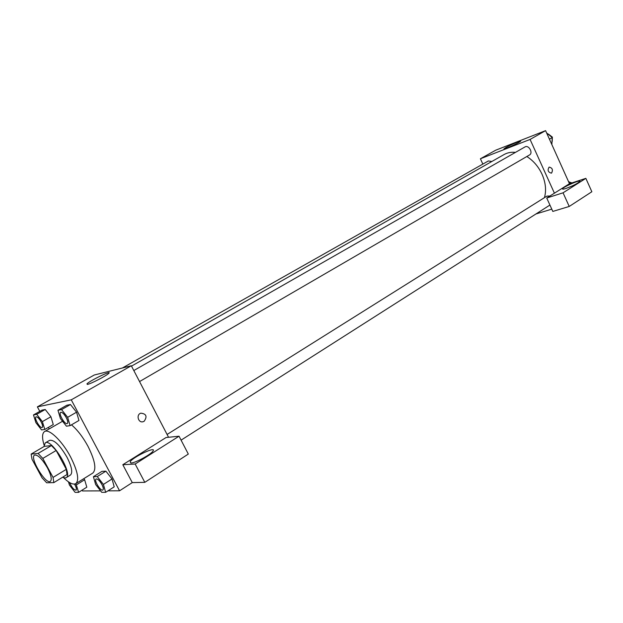 <?xml version="1.0" encoding="UTF-8"?>
<svg xmlns="http://www.w3.org/2000/svg" width="623" height="623" viewBox="0 0 623 623"><rect width="100%" height="100%" fill="white"/><g stroke="black" fill="none" stroke-linecap="round" stroke-linejoin="round"><path stroke-width="0.93" d="M47.504 467.959C51.156 475.147 52.114 479.617 50.37 481.384C45.744 484.982 29.234 457.461 34.584 455.07C37.855 454.611 42.162 458.91 47.504 467.959M38.081 453.427L31.15 454.089L32.038 459.315L42.045 477.818L46.67 482.786L53.835 482.615L53.048 477.42L42.8 458.427L38.081 453.427L51.444 445.554L44.35 446.341L31.15 454.089M53.048 477.42L66.303 469.337L67.011 474.539L53.835 482.615M66.303 469.337L56.179 450.484L42.8 458.427M51.444 445.554L56.179 450.484M62.58 477.257L65.096 477.989L66.155 477.693C73.498 474.5 51.545 437.907 45.269 442.883L43.976 446.559M45.269 442.883L49.645 440.321C54.154 439.604 59.925 445.219 66.965 457.173C71.746 466.666 72.914 472.623 70.469 475.038L66.155 477.693M44.062 445.048C41.92 437.79 42.091 433.289 44.568 431.56C49.022 428.351 62.245 441.053 70.555 456.885C77.704 471.128 79.456 480.045 75.811 483.635C73.117 485.005 69.075 483.043 63.671 477.74M71.474 424.839C77.408 429.854 82.914 437.027 88.007 446.356C95.031 460.475 96.627 469.376 92.811 473.059L75.811 483.635M44.568 431.56L62.557 421.257M82.049 490.176L82.47 490.955L100.614 490.877M107.95 490.846L119.569 490.792L71.263 399.841L37.372 406.866L39.786 411.375M48.376 427.378L49.186 428.897M105.645 492.318L114.211 486.836L112.039 478.955L105.887 471.167L101.993 471.346L93.411 476.704L95.669 484.554L101.744 492.326L105.645 492.318L103.418 484.421L97.25 476.572L93.411 476.704M68.468 481.836L69.433 485.021L75.103 492.357L78.584 492.357L86.815 487.178L84.627 479.733L83.793 478.666L84.627 479.733L76.341 484.904L75.5 483.806M44.801 429.442L53.282 424.551L50.915 416.74L45.222 409.498L41.982 410.136L33.486 414.926L35.932 422.705L41.554 429.925L44.801 429.442L42.38 421.607L36.687 414.318L33.486 414.926M70.095 425.641L78.942 420.478L76.559 412.185L70.454 404.522L66.817 405.246L57.955 410.284L60.415 418.547L66.443 426.187L70.095 425.641L67.658 417.324L61.545 409.607L57.955 410.284M168.553 437.276L131.321 365.756L94.26 375.007L37.372 406.866M87.547 384.391L86.971 383.815C90.055 380.56 112.732 369.665 108.76 373.348C106.79 375.56 91.176 383.698 87.547 384.391M131.321 365.756L71.263 399.841M144.154 421.265L143.407 421.615C138.454 423.593 135.736 414.77 140.814 413.174C146.319 413.773 147.433 416.468 144.154 421.265C147.433 416.468 146.319 413.773 140.806 413.174C135.736 414.77 138.454 423.593 143.407 421.615L144.154 421.265M122.817 464.719L135.152 464.026L179.042 436.209L166.037 437.533L122.817 464.719L132.271 482.599L119.569 490.792M131.04 463.029L130.152 461.768C132.972 456.994 156.786 445.795 153.04 451.013C151.28 454.268 135.23 463.053 131.04 463.029M179.042 436.209L188.31 454.066L144.809 482.35L135.152 464.026M132.271 482.599L144.809 482.35M526.832 156.513C533.405 160.711 538.474 166.621 542.041 174.253C545.678 182.601 546.48 190.404 544.447 197.655M131.508 366.114L504.093 154.535C507.441 152.658 511.226 151.942 515.455 152.378M139.552 381.564L529.511 154.963C533.452 152.939 528.678 144.552 524.955 146.95L133.813 370.537M167.089 434.465L546.978 196.074L549.93 196.004M122.443 367.967L488.393 160.952L491.827 161.497M551.776 209.141L535.912 213.985M554.415 193.185L546.729 198.021L563.06 192.811L585.854 178.357L569.469 183.707L554.415 193.185L530.08 139.435L480.403 158.772L482.848 164.09M563.06 192.811L569.227 206.454L591.85 191.744L585.854 178.357M569.227 206.454L552.811 211.423L546.729 198.021M565.785 188.512C563.426 189.252 562.351 189.353 562.561 188.8C563.231 186.845 581.275 179.12 579.849 181.41C577.49 183.567 572.802 185.934 565.785 188.512M569.469 183.707L545.584 130.643L495.713 150.198L480.403 158.772M506.11 147.425C511.016 144.614 521.895 139.957 520.587 141.234C519.683 142.574 502.278 150.501 504.054 148.772L506.11 147.425M545.584 130.643L530.08 139.435M551.581 173.046L551.371 173.155C548.014 172.221 547.267 170.204 549.143 167.104C552.367 167.86 553.185 169.838 551.581 173.046C553.177 169.838 552.367 167.86 549.143 167.104C547.267 170.204 548.006 172.221 551.371 173.155L551.581 173.046M551.846 144.559L552.243 137.574L546.62 132.94M552.243 137.574L549.431 139.194M548.365 134.054L552.36 137.107L552.212 141.483M570.964 183.224L568.394 181.324M569.913 182.259L571.937 182.905M60.711 412.325L60.727 412.317C62.214 412.052 64.06 413.804 66.256 417.558C67.829 420.712 68.18 422.713 67.307 423.547L67.292 423.554C65.049 425.205 58.149 413.446 60.696 412.34C62.183 412.076 64.021 413.82 66.225 417.581C67.798 420.735 68.148 422.729 67.276 423.57L67.307 423.547M78.942 420.478L76.559 412.185L67.658 417.324M76.559 412.185L70.454 404.522L61.545 409.607M70.454 404.522L66.817 405.246M36.041 416.849L36.009 416.865C37.341 416.662 39.039 418.321 41.102 421.841C42.605 424.839 42.971 426.716 42.2 427.479C40.222 428.943 33.735 417.831 36.009 416.865L36.041 416.849C37.372 416.639 39.07 418.298 41.134 421.826C42.644 424.816 43.01 426.7 42.232 427.464L42.216 427.471M53.282 424.551L50.915 416.74L42.38 421.607M50.915 416.74L45.222 409.498L36.687 414.318M45.222 409.498L41.982 410.136M96.129 478.994L96.09 479.017C97.64 478.744 99.571 480.559 101.884 484.468C103.34 487.373 103.675 489.211 102.881 489.99C100.755 491.695 93.645 480.201 96.09 479.017L96.129 478.994C97.679 478.721 99.61 480.543 101.915 484.445C103.371 487.35 103.706 489.187 102.912 489.966L102.896 489.982M114.211 486.836L112.039 478.955L103.418 484.421M112.039 478.955L105.887 471.167L97.25 476.572M105.887 471.167L101.993 471.346M78.584 492.357L76.341 484.904M74.526 484.079L75.009 484.928C76.411 487.692 76.761 489.437 76.053 490.153L76.022 490.169C73.872 489.966 71.746 487.443 69.644 482.599M86.815 487.178L84.627 479.733M74.487 484.087L74.978 484.943C76.38 487.716 76.73 489.46 76.022 490.169M86.971 383.815L87.306 384.438M130.152 461.768L130.822 463.037M549.922 205.06L181.083 440.142"/></g></svg>
